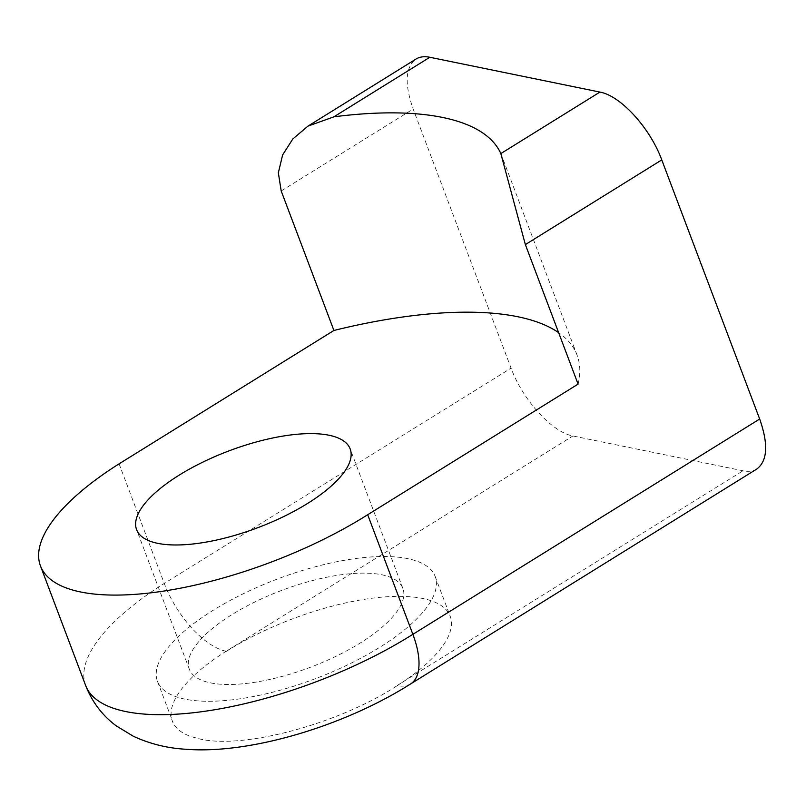 <?xml version="1.0" encoding="UTF-8"?>
<svg xmlns="http://www.w3.org/2000/svg" width="806" height="806" viewBox="0 0 806 806"><rect width="100%" height="100%" fill="white"/><g stroke="black" fill="none" stroke-linecap="round" stroke-linejoin="round"><path stroke-width="0.6" stroke-dasharray="4.03 3.02" d="M578.083 384.119A319.65 114.865 -20.7 0 0 577.056 355.103A319.65 114.865 -20.7 0 0 558.639 332.666M756.884 468.971C753.116 471.278 748.492 471.883 743.011 470.785L572.925 435.965C552.191 432.338 522.711 400.008 511.075 368.14L413.166 109.022C404.36 83.895 405.287 67.241 415.946 59.08M410.597 683.951A68.5 30.699 58.2 0 1 397.056 685.553L743.011 470.785M119.076 463.843L164.263 583.433A68.5 31.615 -122.3 0 0 226.113 651.268L572.925 435.965M210.457 682.863A114.16 41.025 -20.7 0 0 337.442 655.58A114.16 41.025 -20.7 0 0 402.889 588.461A114.16 41.025 -20.7 0 0 281.596 590.435A114.16 41.025 -20.7 0 0 189.309 669.161A114.16 41.025 -20.7 0 0 210.457 682.863M226.375 651.319A148.405 53.327 159.3 0 1 450.211 616.298A148.405 53.327 159.3 0 1 397.318 685.604M396.471 686.138C338.157 723.939 243.976 749.288 200.049 739.021L191.183 736.613A148.405 53.327 159.3 0 1 172.383 721.249A148.405 53.327 159.3 0 1 226.113 651.268M184.987 699.155A148.405 53.327 159.3 0 1 157.492 681.352A148.405 53.327 159.3 0 1 277.476 579A148.405 53.327 159.3 0 1 435.149 576.431A148.405 53.327 159.3 0 1 350.066 663.691A148.405 53.327 159.3 0 1 184.987 699.155M85.668 685.553A216.905 77.94 159.3 0 1 164.263 583.433L511.075 368.14M281.193 190.951L413.166 109.022M577.056 355.103L501.826 156.001M402.889 588.461L350.167 448.932M189.309 669.161L136.587 529.643M157.492 681.352L172.555 721.209M435.149 576.431L450.211 616.298"/><path stroke-width="1.21" d="M410.597 683.951L756.884 468.971C767.554 460.8 768.481 444.156 759.675 419.029L661.766 159.91L525.361 244.591L578.083 384.119L367.687 514.732L412.874 634.322A68.5 30.699 58.2 0 1 410.707 683.881M558.639 332.666A319.65 114.865 -20.7 0 0 333.916 330.47L119.076 463.843A216.905 77.94 -20.7 0 0 40.481 565.963A216.905 77.94 -20.7 0 0 367.687 514.732M157.734 543.345A114.16 41.025 -20.7 0 0 284.72 516.062A114.16 41.025 -20.7 0 0 350.167 448.932A114.16 41.025 -20.7 0 0 228.884 450.917A114.16 41.025 -20.7 0 0 136.587 529.643A114.16 41.025 -20.7 0 0 157.734 543.345M525.361 244.591L500.838 153.583A319.65 114.865 -20.7 0 0 333.906 116.82L429.83 57.266C424.349 56.168 419.725 56.773 415.946 59.08L307.973 126.119L333.906 116.82M333.916 330.47L281.193 190.951L278.342 172.816L282.624 154.933L292.85 138.934L307.973 126.119M661.766 159.91C650.13 128.043 620.65 95.702 599.916 92.086L429.83 57.266M759.675 419.029L412.874 634.322A216.905 77.94 159.3 0 1 85.668 685.553L40.481 565.963M599.916 92.086L500.838 153.583M410.939 683.73C344.323 726.085 249.729 754.335 186.075 749.268C167.507 748.26 149.906 743.908 133.272 736.221L116.225 725.853C102.392 715.557 92.206 702.127 85.668 685.553"/></g></svg>
